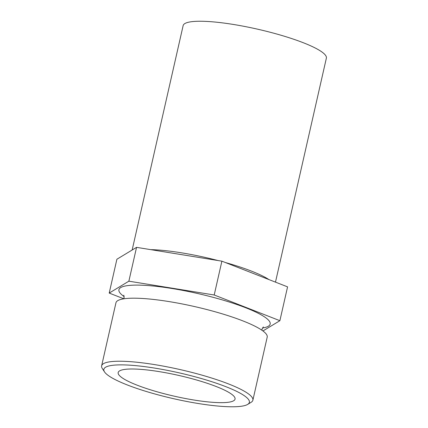 <?xml version="1.0" encoding="UTF-8"?>
<svg xmlns="http://www.w3.org/2000/svg" width="428" height="428" viewBox="0 0 428 428"><rect width="100%" height="100%" fill="white"/><g stroke="black" fill="none" stroke-linecap="round" stroke-linejoin="round"><path stroke-width="0.64" d="M247.657 404.406L251.097 402.32A77.554 13.733 -167.2 0 0 252.878 400.191L267.2 337.152A77.554 13.733 -167.2 0 0 242.906 320.904A77.554 13.733 -167.2 0 0 162.619 300.606A77.554 13.733 -167.2 0 0 115.951 302.789L101.629 365.828A77.554 13.733 -167.2 0 0 102.313 368.519L104.512 371.884A74.616 13.215 12.8 0 1 142.786 366.405A74.616 13.215 12.8 0 1 226 386.73A74.616 13.215 12.8 0 1 247.657 404.406A74.616 13.215 12.8 0 1 173.688 398.714A74.616 13.215 12.8 0 1 104.512 371.884M136.949 385.104A59.925 10.614 12.8 0 1 118.176 372.553A59.925 10.614 12.8 0 1 178.963 375.479A59.925 10.614 12.8 0 1 235.052 399.105A59.925 10.614 12.8 0 1 198.988 400.79A59.925 10.614 12.8 0 1 136.949 385.104M252.878 400.191A77.554 13.733 -167.2 0 0 228.584 383.948A77.554 13.733 -167.2 0 0 148.297 363.645A77.554 13.733 -167.2 0 0 101.629 365.828M123.724 298.755L109.21 293.078L128.865 281.185L214.203 294.994L279.885 320.695L262.931 330.956M214.203 294.994L221.891 261.166L287.573 286.867L279.885 320.695M132.156 250.011L183.141 25.6A73.439 13.006 12.8 0 1 257.64 29.19A73.439 13.006 12.8 0 1 326.371 58.144L275.482 282.132M221.891 261.166L136.548 247.352L116.892 259.245L109.21 293.078M136.548 247.352L128.865 281.185M262.439 328.025A77.554 13.733 -167.2 0 0 245.881 307.823A77.554 13.733 -167.2 0 0 151.726 285.877A77.554 13.733 -167.2 0 0 124.184 296.615M268.896 279.559A73.439 13.006 -167.2 0 0 225.385 262.53M217.996 260.534A73.439 13.006 -167.2 0 0 150.651 249.636M261.936 330.245L262.048 329.073L263.359 326.922M123.831 295.213L124.083 297.744L123.681 298.835"/></g></svg>
